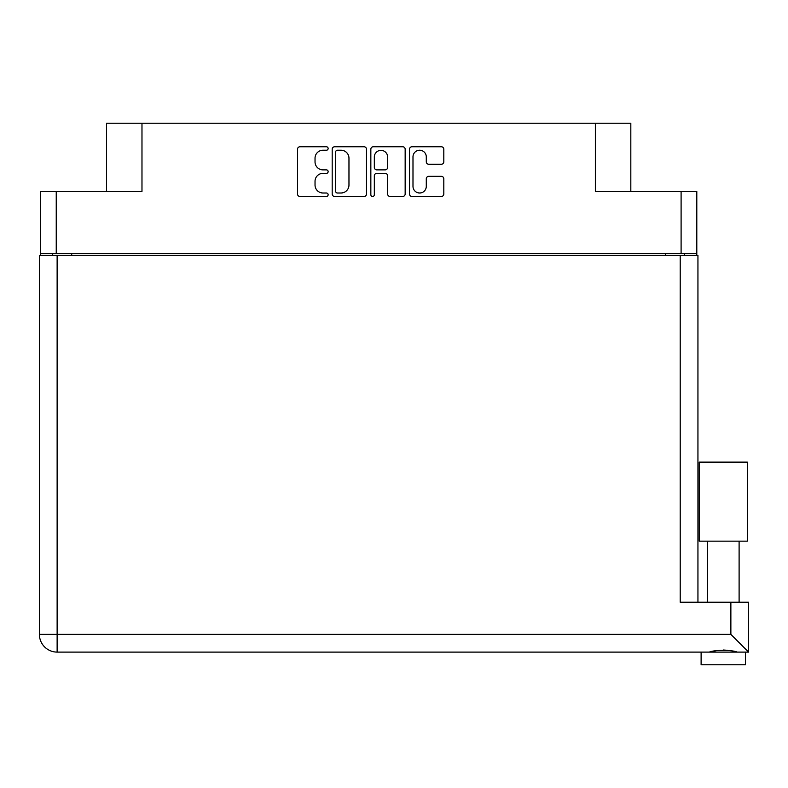 <?xml version="1.0" encoding="UTF-8"?>
<svg xmlns="http://www.w3.org/2000/svg" width="788" height="788" viewBox="0 0 788 788"><rect width="100%" height="100%" fill="white"/><g stroke="black" fill="none" stroke-linecap="round" stroke-linejoin="round"><path stroke-width="1.18" d="M412.991 186.342A6.649 6.649 0 0 0 419.64 193.001A6.649 6.649 0 0 0 426.288 186.342L426.288 178.827A2.482 2.482 0 0 1 428.771 176.335L441.329 176.335A2.482 2.482 0 0 1 443.811 178.827L443.811 193.986A2.482 2.482 0 0 1 441.329 196.478L411.996 196.478A2.482 2.482 0 0 1 409.504 193.986L409.504 149.237A2.482 2.482 0 0 1 411.996 146.755L441.329 146.755A2.482 2.482 0 0 1 443.811 149.237L443.811 161.796A2.482 2.482 0 0 1 441.329 164.278L428.771 164.278A2.482 2.482 0 0 1 426.288 161.796L426.288 156.881A6.649 6.649 0 0 0 419.64 150.232A6.649 6.649 0 0 0 412.991 156.881L412.991 186.342M372.586 196.478A1.743 1.743 0 0 0 374.33 194.734L374.33 175.842A2.482 2.482 0 0 1 376.812 173.36L385.145 173.36A2.482 2.482 0 0 1 387.627 175.842L387.627 193.986A2.482 2.482 0 0 0 390.119 196.478L402.668 196.478A2.482 2.482 0 0 0 405.16 193.986L405.16 149.237A2.482 2.482 0 0 0 402.668 146.755L373.335 146.755A2.482 2.482 0 0 0 370.843 149.237L370.843 194.734A1.743 1.743 0 0 0 372.586 196.478M696.799 255.45L696.799 191.376L696.799 253.677L40.543 253.677L40.543 191.376L40.543 255.45M366.499 193.986L366.499 149.237A2.482 2.482 0 0 0 364.007 146.755L334.673 146.755A2.482 2.482 0 0 0 332.191 149.237L332.191 193.986A2.482 2.482 0 0 0 334.673 196.478L364.007 196.478A2.482 2.482 0 0 0 366.499 193.986M322.991 150.232L326.409 150.232A1.743 1.743 0 0 0 328.143 148.499A1.743 1.743 0 0 0 326.409 146.755L299.992 146.755A2.482 2.482 0 0 0 297.509 149.237L297.509 193.986A2.482 2.482 0 0 0 299.992 196.478L326.409 196.478A1.743 1.743 0 0 0 328.143 194.734A1.743 1.743 0 0 0 326.409 193.001L322.991 193.001A7.959 7.959 0 0 1 315.033 185.042L315.033 181.309A7.959 7.959 0 0 1 322.991 173.36L326.409 173.36A1.743 1.743 0 0 0 328.143 171.617A1.743 1.743 0 0 0 326.409 169.873L322.991 169.873A7.959 7.959 0 0 1 315.033 161.914L315.033 158.191A7.959 7.959 0 0 1 322.991 150.232M40.543 191.376L141.978 191.376L141.978 123.233L630.824 123.233L630.824 191.376M595.364 123.233L595.364 191.376L696.799 191.376M106.518 191.376L106.518 123.233L141.978 123.233M52.697 255.45L52.697 253.677M337.412 150.232A1.743 1.743 0 0 0 335.668 151.976L335.668 191.257A1.743 1.743 0 0 0 337.412 193.001L341.017 193.001A7.959 7.959 0 0 0 348.966 185.042L348.966 158.191A7.959 7.959 0 0 0 341.017 150.232L337.412 150.232M387.627 157.009A6.649 6.649 0 0 0 380.978 150.36A6.649 6.649 0 0 0 374.33 157.009L374.33 167.391A2.482 2.482 0 0 0 376.812 169.873L385.145 169.873A2.482 2.482 0 0 0 387.627 167.391L387.627 157.009M684.644 253.677L684.644 255.45L684.644 253.677M723.276 541.159L699.212 541.159L699.212 462.132L747.329 462.132L747.329 541.159L723.276 541.159M711.86 651.745L715.14 651.016M745.438 652.1L745.438 664.767L701.113 664.767L701.113 652.1M57.13 255.45L57.13 634.37L730.87 634.37L730.87 602.199L748.6 602.199L748.6 652.1L57.13 652.1A17.73 17.73 0 0 1 39.4 634.37L39.4 255.45L697.941 255.45L697.941 602.199L697.941 255.45M730.87 602.199L680.211 602.199L680.211 255.45M723.276 650.001L727.531 650.307M737.223 652.1C732.022 649.795 714.549 649.785 709.318 652.1M730.87 634.37L748.6 652.1M699.212 541.159L699.212 462.132M747.329 541.159L747.329 462.132M56.243 191.376L56.243 253.677M681.098 253.677L681.098 191.376M665.653 255.45L665.653 253.677M71.698 253.677L71.698 255.45M39.4 634.37A17.73 17.73 0 0 0 57.13 652.1L57.13 634.37L39.4 634.37M739.105 541.159L739.105 602.199M707.437 541.159L707.437 602.199"/></g></svg>
